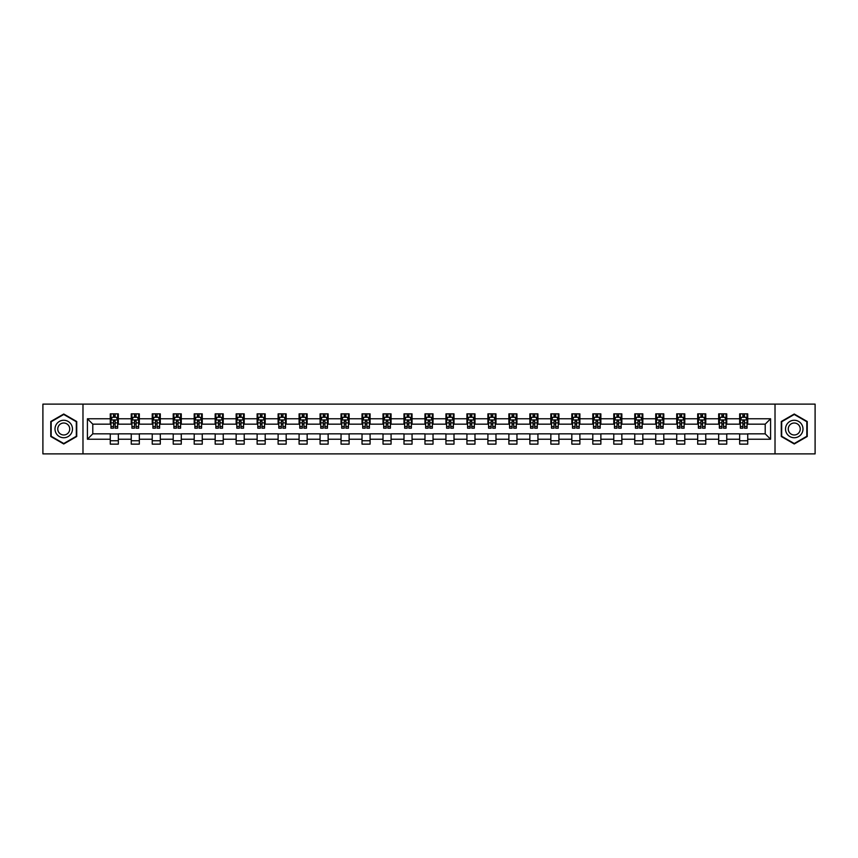 <?xml version="1.0" encoding="UTF-8"?>
<svg xmlns="http://www.w3.org/2000/svg" width="858" height="858" viewBox="0 0 858 858"><rect width="100%" height="100%" fill="white"/><g stroke="black" fill="none" stroke-linecap="round" stroke-linejoin="round"><path stroke-width="1.29" d="M775.021 453.882L815.1 453.882L815.1 404.118L775.021 404.118L775.021 453.882L82.979 453.882L82.979 404.118L42.9 404.118L42.9 453.882L82.979 453.882M775.021 404.118L82.979 404.118M747.726 418.779L747.726 413.867L739.66 413.867L739.66 418.779L726.747 418.779L726.747 413.867L718.672 413.867L718.672 418.779L705.769 418.779L705.769 413.867L697.693 413.867L697.693 418.779L684.791 418.779L684.791 413.867L676.715 413.867L676.715 418.779L663.802 418.779L663.802 413.867L655.737 413.867L655.737 418.779L642.824 418.779L642.824 413.867L634.759 413.867L634.759 418.779L621.846 418.779L621.846 413.867L613.781 413.867L613.781 418.779L600.868 418.779L600.868 413.867L592.803 413.867L592.803 418.779L579.89 418.779L579.89 413.867L571.825 413.867L571.825 418.779L558.912 418.779L558.912 413.867L550.847 413.867L550.847 418.779L537.934 418.779L537.934 413.867L529.858 413.867L529.858 418.779L516.956 418.779L516.956 413.867L508.88 413.867L508.88 418.779L495.978 418.779L495.978 413.867L487.902 413.867L487.902 418.779L474.989 418.779L474.989 413.867L466.924 413.867L466.924 418.779L454.011 418.779L454.011 413.867L445.946 413.867L445.946 418.779L433.033 418.779L433.033 413.867L424.967 413.867L424.967 418.779L412.055 418.779L412.055 413.867L403.989 413.867L403.989 418.779L391.076 418.779L391.076 413.867L383.011 413.867L383.011 418.779L370.098 418.779L370.098 413.867L362.022 413.867L362.022 418.779L349.12 418.779L349.12 413.867L341.044 413.867L341.044 418.779L328.142 418.779L328.142 413.867L320.066 413.867L320.066 418.779L307.153 418.779L307.153 413.867L299.088 413.867L299.088 418.779L286.175 418.779L286.175 413.867L278.11 413.867L278.11 418.779L265.197 418.779L265.197 413.867L257.132 413.867L257.132 418.779L244.219 418.779L244.219 413.867L236.154 413.867L236.154 418.779L223.241 418.779L223.241 413.867L215.176 413.867L215.176 418.779L202.263 418.779L202.263 413.867L194.198 413.867L194.198 418.779L181.285 418.779L181.285 413.867L173.209 413.867L173.209 418.779L160.307 418.779L160.307 413.867L152.231 413.867L152.231 418.779L139.328 418.779L139.328 413.867L131.253 413.867L131.253 418.779L118.34 418.779L118.34 413.867L110.274 413.867L110.274 418.779L87.409 418.779L87.409 439.221L92.793 433.837L110.274 433.837L110.274 444.133L118.34 444.133L118.34 433.837L131.253 433.837L131.253 444.133L139.328 444.133L139.328 433.837L152.231 433.837L152.231 444.133L160.307 444.133L160.307 433.837L173.209 433.837L173.209 444.133L181.285 444.133L181.285 433.837L194.198 433.837L194.198 444.133L202.263 444.133L202.263 433.837L215.176 433.837L215.176 444.133L223.241 444.133L223.241 433.837L236.154 433.837L236.154 444.133L244.219 444.133L244.219 433.837L257.132 433.837L257.132 444.133L265.197 444.133L265.197 433.837L278.11 433.837L278.11 444.133L286.175 444.133L286.175 433.837L299.088 433.837L299.088 444.133L307.153 444.133L307.153 433.837L320.066 433.837L320.066 444.133L328.142 444.133L328.142 433.837L341.044 433.837L341.044 444.133L349.12 444.133L349.12 433.837L362.022 433.837L362.022 444.133L370.098 444.133L370.098 433.837L383.011 433.837L383.011 444.133L391.076 444.133L391.076 433.837L403.989 433.837L403.989 444.133L412.055 444.133L412.055 433.837L424.967 433.837L424.967 444.133L433.033 444.133L433.033 433.837L445.946 433.837L445.946 444.133L454.011 444.133L454.011 433.837L466.924 433.837L466.924 444.133L474.989 444.133L474.989 433.837L487.902 433.837L487.902 444.133L495.978 444.133L495.978 433.837L508.88 433.837L508.88 444.133L516.956 444.133L516.956 433.837L529.858 433.837L529.858 444.133L537.934 444.133L537.934 433.837L550.847 433.837L550.847 444.133L558.912 444.133L558.912 433.837L571.825 433.837L571.825 444.133L579.89 444.133L579.89 433.837L592.803 433.837L592.803 444.133L600.868 444.133L600.868 433.837L613.781 433.837L613.781 444.133L621.846 444.133L621.846 433.837L634.759 433.837L634.759 444.133L642.824 444.133L642.824 433.837L655.737 433.837L655.737 444.133L663.802 444.133L663.802 433.837L676.715 433.837L676.715 444.133L684.791 444.133L684.791 433.837L697.693 433.837L697.693 444.133L705.769 444.133L705.769 433.837L718.672 433.837L718.672 444.133L726.747 444.133L726.747 433.837L739.66 433.837L739.66 444.133L747.726 444.133L747.726 433.837L765.207 433.837L765.207 424.163L747.726 424.163L747.726 418.779L770.591 418.779L770.591 439.221L747.726 439.221M739.66 439.221L726.747 439.221M718.672 439.221L705.769 439.221M697.693 439.221L684.791 439.221M676.715 439.221L663.802 439.221M655.737 439.221L642.824 439.221M634.759 439.221L621.846 439.221M613.781 439.221L600.868 439.221M592.803 439.221L579.89 439.221M571.825 439.221L558.912 439.221M550.847 439.221L537.934 439.221M529.858 439.221L516.956 439.221M508.88 439.221L495.978 439.221M487.902 439.221L474.989 439.221M466.924 439.221L454.011 439.221M445.946 439.221L433.033 439.221M424.967 439.221L412.055 439.221M403.989 439.221L391.076 439.221M383.011 439.221L370.098 439.221M362.022 439.221L349.12 439.221M341.044 439.221L328.142 439.221M320.066 439.221L307.153 439.221M299.088 439.221L286.175 439.221M278.11 439.221L265.197 439.221M257.132 439.221L244.219 439.221M236.154 439.221L223.241 439.221M215.176 439.221L202.263 439.221M194.198 439.221L181.285 439.221M173.209 439.221L160.307 439.221M152.231 439.221L139.328 439.221M131.253 439.221L118.34 439.221M110.274 439.221L87.409 439.221M739.66 418.779L739.66 424.163L726.747 424.163L726.747 418.779M718.672 418.779L718.672 424.163L705.769 424.163L705.769 418.779M697.693 418.779L697.693 424.163L684.791 424.163L684.791 418.779M676.715 418.779L676.715 424.163L663.802 424.163L663.802 418.779M655.737 418.779L655.737 424.163L642.824 424.163L642.824 418.779M634.759 418.779L634.759 424.163L621.846 424.163L621.846 418.779M613.781 418.779L613.781 424.163L600.868 424.163L600.868 418.779M592.803 418.779L592.803 424.163L579.89 424.163L579.89 418.779M571.825 418.779L571.825 424.163L558.912 424.163L558.912 418.779M550.847 418.779L550.847 424.163L537.934 424.163L537.934 418.779M529.858 418.779L529.858 424.163L516.956 424.163L516.956 418.779M508.88 418.779L508.88 424.163L495.978 424.163L495.978 418.779M487.902 418.779L487.902 424.163L474.989 424.163L474.989 418.779M466.924 418.779L466.924 424.163L454.011 424.163L454.011 418.779M445.946 418.779L445.946 424.163L433.033 424.163L433.033 418.779M424.967 418.779L424.967 424.163L412.055 424.163L412.055 418.779M403.989 418.779L403.989 424.163L391.076 424.163L391.076 418.779M383.011 418.779L383.011 424.163L370.098 424.163L370.098 418.779M362.022 418.779L362.022 424.163L349.12 424.163L349.12 418.779M341.044 418.779L341.044 424.163L328.142 424.163L328.142 418.779M320.066 418.779L320.066 424.163L307.153 424.163L307.153 418.779M299.088 418.779L299.088 424.163L286.175 424.163L286.175 418.779M278.11 418.779L278.11 424.163L265.197 424.163L265.197 418.779M257.132 418.779L257.132 424.163L244.219 424.163L244.219 418.779M236.154 418.779L236.154 424.163L223.241 424.163L223.241 418.779M215.176 418.779L215.176 424.163L202.263 424.163L202.263 418.779M194.198 418.779L194.198 424.163L181.285 424.163L181.285 418.779M173.209 418.779L173.209 424.163L160.307 424.163L160.307 418.779M152.231 418.779L152.231 424.163L139.328 424.163L139.328 418.779M131.253 418.779L131.253 424.163L118.34 424.163L118.34 418.779M110.274 418.779L110.274 424.163L92.793 424.163L87.409 418.779M92.793 424.163L92.793 433.837M770.591 439.221L765.207 433.837M765.207 424.163L770.591 418.779M110.274 417.235L110.95 417.235M113.503 417.235L115.122 417.235M117.675 417.235L118.34 417.235M110.274 424.024L110.95 424.024M113.503 424.024L115.122 424.024M117.675 424.024L118.34 424.024M110.274 433.976L118.34 433.976M110.274 440.765L118.34 440.765M131.253 433.976L139.328 433.976M131.253 440.765L139.328 440.765M131.253 417.235L131.928 417.235M134.481 417.235L136.1 417.235M138.653 417.235L139.328 417.235M131.253 424.024L131.928 424.024M134.481 424.024L136.1 424.024M138.653 424.024L139.328 424.024M152.231 433.976L160.307 433.976M152.231 440.765L160.307 440.765M152.231 417.235L152.906 417.235M155.459 417.235L157.078 417.235M159.631 417.235L160.307 417.235M152.231 424.024L152.906 424.024M155.459 424.024L157.078 424.024M159.631 424.024L160.307 424.024M173.209 433.976L181.285 433.976M173.209 440.765L181.285 440.765M173.209 417.235L173.884 417.235M176.437 417.235L178.056 417.235M180.609 417.235L181.285 417.235M173.209 424.024L173.884 424.024M176.437 424.024L178.056 424.024M180.609 424.024L181.285 424.024M194.198 433.976L202.263 433.976M194.198 440.765L202.263 440.765M194.198 417.235L194.863 417.235M197.426 417.235L199.035 417.235M201.587 417.235L202.263 417.235M194.198 424.024L194.863 424.024M197.426 424.024L199.035 424.024M201.587 424.024L202.263 424.024M215.176 433.976L223.241 433.976M215.176 440.765L223.241 440.765M215.176 417.235L215.841 417.235M218.404 417.235L220.013 417.235M222.565 417.235L223.241 417.235M215.176 424.024L215.841 424.024M218.404 424.024L220.013 424.024M222.565 424.024L223.241 424.024M236.154 433.976L244.219 433.976M236.154 440.765L244.219 440.765M236.154 417.235L236.829 417.235M239.382 417.235L240.991 417.235M243.543 417.235L244.219 417.235M236.154 424.024L236.829 424.024M239.382 424.024L240.991 424.024M243.543 424.024L244.219 424.024M257.132 433.976L265.197 433.976M257.132 440.765L265.197 440.765M257.132 417.235L257.808 417.235M260.36 417.235L261.969 417.235M264.532 417.235L265.197 417.235M257.132 424.024L257.808 424.024M260.36 424.024L261.969 424.024M264.532 424.024L265.197 424.024M278.11 433.976L286.175 433.976M278.11 440.765L286.175 440.765M278.11 417.235L278.786 417.235M281.338 417.235L282.947 417.235M285.51 417.235L286.175 417.235M278.11 424.024L278.786 424.024M281.338 424.024L282.947 424.024M285.51 424.024L286.175 424.024M299.088 433.976L307.153 433.976M299.088 440.765L307.153 440.765M299.088 417.235L299.764 417.235M302.316 417.235L303.936 417.235M306.488 417.235L307.153 417.235M299.088 424.024L299.764 424.024M302.316 424.024L303.936 424.024M306.488 424.024L307.153 424.024M320.066 433.976L328.142 433.976M320.066 440.765L328.142 440.765M320.066 417.235L320.742 417.235M323.294 417.235L324.914 417.235M327.466 417.235L328.142 417.235M320.066 424.024L320.742 424.024M323.294 424.024L324.914 424.024M327.466 424.024L328.142 424.024M341.044 433.976L349.12 433.976M341.044 440.765L349.12 440.765M341.044 417.235L341.72 417.235M344.272 417.235L345.892 417.235M348.445 417.235L349.12 417.235M341.044 424.024L341.72 424.024M344.272 424.024L345.892 424.024M348.445 424.024L349.12 424.024M362.022 433.976L370.098 433.976M362.022 440.765L370.098 440.765M362.022 417.235L362.698 417.235M365.251 417.235L366.87 417.235M369.423 417.235L370.098 417.235M362.022 424.024L362.698 424.024M365.251 424.024L366.87 424.024M369.423 424.024L370.098 424.024M383.011 433.976L391.076 433.976M383.011 440.765L391.076 440.765M383.011 417.235L383.676 417.235M386.239 417.235L387.848 417.235M390.401 417.235L391.076 417.235M383.011 424.024L383.676 424.024M386.239 424.024L387.848 424.024M390.401 424.024L391.076 424.024M403.989 433.976L412.055 433.976M403.989 440.765L412.055 440.765M403.989 417.235L404.654 417.235M407.218 417.235L408.826 417.235M411.379 417.235L412.055 417.235M403.989 424.024L404.654 424.024M407.218 424.024L408.826 424.024M411.379 424.024L412.055 424.024M424.967 433.976L433.033 433.976M424.967 440.765L433.033 440.765M424.967 417.235L425.643 417.235M428.196 417.235L429.804 417.235M432.357 417.235L433.033 417.235M424.967 424.024L425.643 424.024M428.196 424.024L429.804 424.024M432.357 424.024L433.033 424.024M445.946 433.976L454.011 433.976M445.946 440.765L454.011 440.765M445.946 417.235L446.621 417.235M449.174 417.235L450.782 417.235M453.346 417.235L454.011 417.235M445.946 424.024L446.621 424.024M449.174 424.024L450.782 424.024M453.346 424.024L454.011 424.024M466.924 433.976L474.989 433.976M466.924 440.765L474.989 440.765M466.924 417.235L467.599 417.235M470.152 417.235L471.761 417.235M474.324 417.235L474.989 417.235M466.924 424.024L467.599 424.024M470.152 424.024L471.761 424.024M474.324 424.024L474.989 424.024M487.902 433.976L495.978 433.976M487.902 440.765L495.978 440.765M487.902 417.235L488.577 417.235M491.13 417.235L492.749 417.235M495.302 417.235L495.978 417.235M487.902 424.024L488.577 424.024M491.13 424.024L492.749 424.024M495.302 424.024L495.978 424.024M508.88 433.976L516.956 433.976M508.88 440.765L516.956 440.765M508.88 417.235L509.555 417.235M512.108 417.235L513.727 417.235M516.28 417.235L516.956 417.235M508.88 424.024L509.555 424.024M512.108 424.024L513.727 424.024M516.28 424.024L516.956 424.024M529.858 433.976L537.934 433.976M529.858 440.765L537.934 440.765M529.858 417.235L530.534 417.235M533.086 417.235L534.706 417.235M537.258 417.235L537.934 417.235M529.858 424.024L530.534 424.024M533.086 424.024L534.706 424.024M537.258 424.024L537.934 424.024M550.847 433.976L558.912 433.976M550.847 440.765L558.912 440.765M550.847 417.235L551.512 417.235M554.064 417.235L555.684 417.235M558.236 417.235L558.912 417.235M550.847 424.024L551.512 424.024M554.064 424.024L555.684 424.024M558.236 424.024L558.912 424.024M571.825 433.976L579.89 433.976M571.825 440.765L579.89 440.765M571.825 417.235L572.49 417.235M575.053 417.235L576.662 417.235M579.214 417.235L579.89 417.235M571.825 424.024L572.49 424.024M575.053 424.024L576.662 424.024M579.214 424.024L579.89 424.024M592.803 433.976L600.868 433.976M592.803 440.765L600.868 440.765M592.803 417.235L593.468 417.235M596.031 417.235L597.64 417.235M600.192 417.235L600.868 417.235M592.803 424.024L593.468 424.024M596.031 424.024L597.64 424.024M600.192 424.024L600.868 424.024M613.781 433.976L621.846 433.976M613.781 440.765L621.846 440.765M613.781 417.235L614.457 417.235M617.009 417.235L618.618 417.235M621.171 417.235L621.846 417.235M613.781 424.024L614.457 424.024M617.009 424.024L618.618 424.024M621.171 424.024L621.846 424.024M634.759 433.976L642.824 433.976M634.759 440.765L642.824 440.765M634.759 417.235L635.435 417.235M637.987 417.235L639.596 417.235M642.159 417.235L642.824 417.235M634.759 424.024L635.435 424.024M637.987 424.024L639.596 424.024M642.159 424.024L642.824 424.024M655.737 433.976L663.802 433.976M655.737 440.765L663.802 440.765M655.737 417.235L656.413 417.235M658.965 417.235L660.574 417.235M663.137 417.235L663.802 417.235M655.737 424.024L656.413 424.024M658.965 424.024L660.574 424.024M663.137 424.024L663.802 424.024M676.715 433.976L684.791 433.976M676.715 440.765L684.791 440.765M676.715 417.235L677.391 417.235M679.944 417.235L681.563 417.235M684.116 417.235L684.791 417.235M676.715 424.024L677.391 424.024M679.944 424.024L681.563 424.024M684.116 424.024L684.791 424.024M697.693 433.976L705.769 433.976M697.693 440.765L705.769 440.765M697.693 417.235L698.369 417.235M700.922 417.235L702.541 417.235M705.094 417.235L705.769 417.235M697.693 424.024L698.369 424.024M700.922 424.024L702.541 424.024M705.094 424.024L705.769 424.024M718.672 433.976L726.747 433.976M718.672 440.765L726.747 440.765M718.672 417.235L719.347 417.235M721.9 417.235L723.519 417.235M726.072 417.235L726.747 417.235M718.672 424.024L719.347 424.024M721.9 424.024L723.519 424.024M726.072 424.024L726.747 424.024M739.66 433.976L747.726 433.976M739.66 440.765L747.726 440.765M739.66 417.235L740.325 417.235M742.878 417.235L744.497 417.235M747.05 417.235L747.726 417.235M739.66 424.024L740.325 424.024M742.878 424.024L744.497 424.024M747.05 424.024L747.726 424.024M63.749 443.983L76.727 436.497L76.727 421.503L63.749 414.017L50.772 421.503L50.772 436.497L63.749 443.983M807.228 421.503L794.251 414.017L781.273 421.503L781.273 436.497L794.251 443.983L807.228 436.497L807.228 421.503M115.122 415.615L113.503 415.615M117.675 426.512L115.122 426.512L115.122 428.196L117.675 428.196L117.675 419.991L116.323 417.299L112.291 417.299L110.95 419.991L110.95 428.196L113.503 428.196L113.503 426.512L110.95 426.512M110.95 419.991L110.95 413.867M117.675 419.991L117.675 413.867M113.503 417.299L113.503 413.867M115.122 413.867L115.122 417.299M115.122 426.512L115.122 420.999L113.503 420.999L113.503 426.512M71.311 433.376A8.741 8.741 0 0 0 68.114 421.428A8.741 8.741 0 0 0 56.178 424.624A8.741 8.741 0 0 0 59.374 436.572A8.741 8.741 0 0 0 71.311 433.376M68.93 431.992A5.985 5.985 0 0 0 66.742 423.82A5.985 5.985 0 0 0 58.559 426.008A5.985 5.985 0 0 0 60.757 434.18A5.985 5.985 0 0 0 68.93 431.992M51.169 436.261L51.169 421.739L63.749 414.478L76.319 421.739L76.319 436.261L63.749 443.522L51.169 436.261M794.251 420.259A8.741 8.741 0 0 0 785.51 429A8.741 8.741 0 0 0 794.251 437.741A8.741 8.741 0 0 0 802.991 429A8.741 8.741 0 0 0 794.251 420.259M794.251 423.015A5.985 5.985 0 0 0 788.266 429A5.985 5.985 0 0 0 794.251 434.985A5.985 5.985 0 0 0 800.235 429A5.985 5.985 0 0 0 794.251 423.015M806.831 436.261L794.251 443.522L781.681 436.261L781.681 421.739L794.251 414.478L806.831 421.739L806.831 436.261M136.1 415.615L134.481 415.615M138.653 426.512L136.1 426.512L136.1 428.196L138.653 428.196L138.653 419.991L137.312 417.299L133.269 417.299L131.928 419.991L131.928 428.196L134.481 428.196L134.481 426.512L131.928 426.512M131.928 419.991L131.928 413.867M138.653 419.991L138.653 413.867M134.481 417.299L134.481 413.867M136.1 413.867L136.1 417.299M136.1 426.512L136.1 420.999L134.481 420.999L134.481 426.512M157.078 415.615L155.459 415.615M159.631 426.512L157.078 426.512L157.078 428.196L159.631 428.196L159.631 419.991L158.29 417.299L154.247 417.299L152.906 419.991L152.906 428.196L155.459 428.196L155.459 426.512L152.906 426.512M152.906 419.991L152.906 413.867M159.631 419.991L159.631 413.867M155.459 417.299L155.459 413.867M157.078 413.867L157.078 417.299M157.078 426.512L157.078 420.999L155.459 420.999L155.459 426.512M178.056 415.615L176.437 415.615M180.609 426.512L178.056 426.512L178.056 428.196L180.609 428.196L180.609 419.991L179.268 417.299L175.236 417.299L173.884 419.991L173.884 428.196L176.437 428.196L176.437 426.512L173.884 426.512M173.884 419.991L173.884 413.867M180.609 419.991L180.609 413.867M176.437 417.299L176.437 413.867M178.056 413.867L178.056 417.299M178.056 426.512L178.056 420.999L176.437 420.999L176.437 426.512M199.035 415.615L197.426 415.615M201.587 426.512L199.035 426.512L199.035 428.196L201.587 428.196L201.587 419.991L200.246 417.299L196.214 417.299L194.863 419.991L194.863 428.196L197.426 428.196L197.426 426.512L194.863 426.512M194.863 419.991L194.863 413.867M201.587 419.991L201.587 413.867M197.426 417.299L197.426 413.867M199.035 413.867L199.035 417.299M199.035 426.512L199.035 420.999L197.426 420.999L197.426 426.512M220.013 415.615L218.404 415.615M222.565 426.512L220.013 426.512L220.013 428.196L222.565 428.196L222.565 419.991L221.225 417.299L217.192 417.299L215.841 419.991L215.841 428.196L218.404 428.196L218.404 426.512L215.841 426.512M215.841 419.991L215.841 413.867M222.565 419.991L222.565 413.867M218.404 417.299L218.404 413.867M220.013 413.867L220.013 417.299M220.013 426.512L220.013 420.999L218.404 420.999L218.404 426.512M240.991 415.615L239.382 415.615M243.543 426.512L240.991 426.512L240.991 428.196L243.543 428.196L243.543 419.991L242.203 417.299L238.17 417.299L236.829 419.991L236.829 428.196L239.382 428.196L239.382 426.512L236.829 426.512M236.829 419.991L236.829 413.867M243.543 419.991L243.543 413.867M239.382 417.299L239.382 413.867M240.991 413.867L240.991 417.299M240.991 426.512L240.991 420.999L239.382 420.999L239.382 426.512M261.969 415.615L260.36 415.615M264.532 426.512L261.969 426.512L261.969 428.196L264.532 428.196L264.532 419.991L263.181 417.299L259.148 417.299L257.808 419.991L257.808 428.196L260.36 428.196L260.36 426.512L257.808 426.512M257.808 419.991L257.808 413.867M264.532 419.991L264.532 413.867M260.36 417.299L260.36 413.867M261.969 413.867L261.969 417.299M261.969 426.512L261.969 420.999L260.36 420.999L260.36 426.512M282.947 415.615L281.338 415.615M285.51 426.512L282.947 426.512L282.947 428.196L285.51 428.196L285.51 419.991L284.159 417.299L280.126 417.299L278.786 419.991L278.786 428.196L281.338 428.196L281.338 426.512L278.786 426.512M278.786 419.991L278.786 413.867M285.51 419.991L285.51 413.867M281.338 417.299L281.338 413.867M282.947 413.867L282.947 417.299M282.947 426.512L282.947 420.999L281.338 420.999L281.338 426.512M303.936 415.615L302.316 415.615M306.488 426.512L303.936 426.512L303.936 428.196L306.488 428.196L306.488 419.991L305.137 417.299L301.104 417.299L299.764 419.991L299.764 428.196L302.316 428.196L302.316 426.512L299.764 426.512M299.764 419.991L299.764 413.867M306.488 419.991L306.488 413.867M302.316 417.299L302.316 413.867M303.936 413.867L303.936 417.299M303.936 426.512L303.936 420.999L302.316 420.999L302.316 426.512M324.914 415.615L323.294 415.615M327.466 426.512L324.914 426.512L324.914 428.196L327.466 428.196L327.466 419.991L326.126 417.299L322.082 417.299L320.742 419.991L320.742 428.196L323.294 428.196L323.294 426.512L320.742 426.512M320.742 419.991L320.742 413.867M327.466 419.991L327.466 413.867M323.294 417.299L323.294 413.867M324.914 413.867L324.914 417.299M324.914 426.512L324.914 420.999L323.294 420.999L323.294 426.512M345.892 415.615L344.272 415.615M348.445 426.512L345.892 426.512L345.892 428.196L348.445 428.196L348.445 419.991L347.104 417.299L343.061 417.299L341.72 419.991L341.72 428.196L344.272 428.196L344.272 426.512L341.72 426.512M341.72 419.991L341.72 413.867M348.445 419.991L348.445 413.867M344.272 417.299L344.272 413.867M345.892 413.867L345.892 417.299M345.892 426.512L345.892 420.999L344.272 420.999L344.272 426.512M366.87 415.615L365.251 415.615M369.423 426.512L366.87 426.512L366.87 428.196L369.423 428.196L369.423 419.991L368.082 417.299L364.049 417.299L362.698 419.991L362.698 428.196L365.251 428.196L365.251 426.512L362.698 426.512M362.698 419.991L362.698 413.867M369.423 419.991L369.423 413.867M365.251 417.299L365.251 413.867M366.87 413.867L366.87 417.299M366.87 426.512L366.87 420.999L365.251 420.999L365.251 426.512M387.848 415.615L386.239 415.615M390.401 426.512L387.848 426.512L387.848 428.196L390.401 428.196L390.401 419.991L389.06 417.299L385.027 417.299L383.676 419.991L383.676 428.196L386.239 428.196L386.239 426.512L383.676 426.512M383.676 419.991L383.676 413.867M390.401 419.991L390.401 413.867M386.239 417.299L386.239 413.867M387.848 413.867L387.848 417.299M387.848 426.512L387.848 420.999L386.239 420.999L386.239 426.512M408.826 415.615L407.218 415.615M411.379 426.512L408.826 426.512L408.826 428.196L411.379 428.196L411.379 419.991L410.038 417.299L406.006 417.299L404.654 419.991L404.654 428.196L407.218 428.196L407.218 426.512L404.654 426.512M404.654 419.991L404.654 413.867M411.379 419.991L411.379 413.867M407.218 417.299L407.218 413.867M408.826 413.867L408.826 417.299M408.826 426.512L408.826 420.999L407.218 420.999L407.218 426.512M429.804 415.615L428.196 415.615M432.357 426.512L429.804 426.512L429.804 428.196L432.357 428.196L432.357 419.991L431.016 417.299L426.984 417.299L425.643 419.991L425.643 428.196L428.196 428.196L428.196 426.512L425.643 426.512M425.643 419.991L425.643 413.867M432.357 419.991L432.357 413.867M428.196 417.299L428.196 413.867M429.804 413.867L429.804 417.299M429.804 426.512L429.804 420.999L428.196 420.999L428.196 426.512M450.782 415.615L449.174 415.615M453.346 426.512L450.782 426.512L450.782 428.196L453.346 428.196L453.346 419.991L451.994 417.299L447.962 417.299L446.621 419.991L446.621 428.196L449.174 428.196L449.174 426.512L446.621 426.512M446.621 419.991L446.621 413.867M453.346 419.991L453.346 413.867M449.174 417.299L449.174 413.867M450.782 413.867L450.782 417.299M450.782 426.512L450.782 420.999L449.174 420.999L449.174 426.512M471.761 415.615L470.152 415.615M474.324 426.512L471.761 426.512L471.761 428.196L474.324 428.196L474.324 419.991L472.973 417.299L468.94 417.299L467.599 419.991L467.599 428.196L470.152 428.196L470.152 426.512L467.599 426.512M467.599 419.991L467.599 413.867M474.324 419.991L474.324 413.867M470.152 417.299L470.152 413.867M471.761 413.867L471.761 417.299M471.761 426.512L471.761 420.999L470.152 420.999L470.152 426.512M492.749 415.615L491.13 415.615M495.302 426.512L492.749 426.512L492.749 428.196L495.302 428.196L495.302 419.991L493.951 417.299L489.918 417.299L488.577 419.991L488.577 428.196L491.13 428.196L491.13 426.512L488.577 426.512M488.577 419.991L488.577 413.867M495.302 419.991L495.302 413.867M491.13 417.299L491.13 413.867M492.749 413.867L492.749 417.299M492.749 426.512L492.749 420.999L491.13 420.999L491.13 426.512M513.727 415.615L512.108 415.615M516.28 426.512L513.727 426.512L513.727 428.196L516.28 428.196L516.28 419.991L514.939 417.299L510.896 417.299L509.555 419.991L509.555 428.196L512.108 428.196L512.108 426.512L509.555 426.512M509.555 419.991L509.555 413.867M516.28 419.991L516.28 413.867M512.108 417.299L512.108 413.867M513.727 413.867L513.727 417.299M513.727 426.512L513.727 420.999L512.108 420.999L512.108 426.512M534.706 415.615L533.086 415.615M537.258 426.512L534.706 426.512L534.706 428.196L537.258 428.196L537.258 419.991L535.918 417.299L531.874 417.299L530.534 419.991L530.534 428.196L533.086 428.196L533.086 426.512L530.534 426.512M530.534 419.991L530.534 413.867M537.258 419.991L537.258 413.867M533.086 417.299L533.086 413.867M534.706 413.867L534.706 417.299M534.706 426.512L534.706 420.999L533.086 420.999L533.086 426.512M555.684 415.615L554.064 415.615M558.236 426.512L555.684 426.512L555.684 428.196L558.236 428.196L558.236 419.991L556.896 417.299L552.863 417.299L551.512 419.991L551.512 428.196L554.064 428.196L554.064 426.512L551.512 426.512M551.512 419.991L551.512 413.867M558.236 419.991L558.236 413.867M554.064 417.299L554.064 413.867M555.684 413.867L555.684 417.299M555.684 426.512L555.684 420.999L554.064 420.999L554.064 426.512M576.662 415.615L575.053 415.615M579.214 426.512L576.662 426.512L576.662 428.196L579.214 428.196L579.214 419.991L577.874 417.299L573.841 417.299L572.49 419.991L572.49 428.196L575.053 428.196L575.053 426.512L572.49 426.512M572.49 419.991L572.49 413.867M579.214 419.991L579.214 413.867M575.053 417.299L575.053 413.867M576.662 413.867L576.662 417.299M576.662 426.512L576.662 420.999L575.053 420.999L575.053 426.512M597.64 415.615L596.031 415.615M600.192 426.512L597.64 426.512L597.64 428.196L600.192 428.196L600.192 419.991L598.852 417.299L594.819 417.299L593.468 419.991L593.468 428.196L596.031 428.196L596.031 426.512L593.468 426.512M593.468 419.991L593.468 413.867M600.192 419.991L600.192 413.867M596.031 417.299L596.031 413.867M597.64 413.867L597.64 417.299M597.64 426.512L597.64 420.999L596.031 420.999L596.031 426.512M618.618 415.615L617.009 415.615M621.171 426.512L618.618 426.512L618.618 428.196L621.171 428.196L621.171 419.991L619.83 417.299L615.797 417.299L614.457 419.991L614.457 428.196L617.009 428.196L617.009 426.512L614.457 426.512M614.457 419.991L614.457 413.867M621.171 419.991L621.171 413.867M617.009 417.299L617.009 413.867M618.618 413.867L618.618 417.299M618.618 426.512L618.618 420.999L617.009 420.999L617.009 426.512M639.596 415.615L637.987 415.615M642.159 426.512L639.596 426.512L639.596 428.196L642.159 428.196L642.159 419.991L640.808 417.299L636.775 417.299L635.435 419.991L635.435 428.196L637.987 428.196L637.987 426.512L635.435 426.512M635.435 419.991L635.435 413.867M642.159 419.991L642.159 413.867M637.987 417.299L637.987 413.867M639.596 413.867L639.596 417.299M639.596 426.512L639.596 420.999L637.987 420.999L637.987 426.512M660.574 415.615L658.965 415.615M663.137 426.512L660.574 426.512L660.574 428.196L663.137 428.196L663.137 419.991L661.786 417.299L657.754 417.299L656.413 419.991L656.413 428.196L658.965 428.196L658.965 426.512L656.413 426.512M656.413 419.991L656.413 413.867M663.137 419.991L663.137 413.867M658.965 417.299L658.965 413.867M660.574 413.867L660.574 417.299M660.574 426.512L660.574 420.999L658.965 420.999L658.965 426.512M681.563 415.615L679.944 415.615M684.116 426.512L681.563 426.512L681.563 428.196L684.116 428.196L684.116 419.991L682.764 417.299L678.732 417.299L677.391 419.991L677.391 428.196L679.944 428.196L679.944 426.512L677.391 426.512M677.391 419.991L677.391 413.867M684.116 419.991L684.116 413.867M679.944 417.299L679.944 413.867M681.563 413.867L681.563 417.299M681.563 426.512L681.563 420.999L679.944 420.999L679.944 426.512M702.541 415.615L700.922 415.615M705.094 426.512L702.541 426.512L702.541 428.196L705.094 428.196L705.094 419.991L703.753 417.299L699.71 417.299L698.369 419.991L698.369 428.196L700.922 428.196L700.922 426.512L698.369 426.512M698.369 419.991L698.369 413.867M705.094 419.991L705.094 413.867M700.922 417.299L700.922 413.867M702.541 413.867L702.541 417.299M702.541 426.512L702.541 420.999L700.922 420.999L700.922 426.512M723.519 415.615L721.9 415.615M726.072 426.512L723.519 426.512L723.519 428.196L726.072 428.196L726.072 419.991L724.731 417.299L720.688 417.299L719.347 419.991L719.347 428.196L721.9 428.196L721.9 426.512L719.347 426.512M719.347 419.991L719.347 413.867M726.072 419.991L726.072 413.867M721.9 417.299L721.9 413.867M723.519 413.867L723.519 417.299M723.519 426.512L723.519 420.999L721.9 420.999L721.9 426.512M744.497 415.615L742.878 415.615M747.05 426.512L744.497 426.512L744.497 428.196L747.05 428.196L747.05 419.991L745.709 417.299L741.677 417.299L740.325 419.991L740.325 428.196L742.878 428.196L742.878 426.512L740.325 426.512M740.325 419.991L740.325 413.867M747.05 419.991L747.05 413.867M742.878 417.299L742.878 413.867M744.497 413.867L744.497 417.299M744.497 426.512L744.497 420.999L742.878 420.999L742.878 426.512M117.643 419.927L110.982 419.927M110.95 417.46L112.216 417.46M116.409 417.46L117.675 417.46M113.503 422.897L110.95 422.897M117.675 422.897L115.122 422.897M115.122 416.473L113.503 416.473M138.621 419.927L131.96 419.927M131.928 417.46L133.194 417.46M137.387 417.46L138.653 417.46M134.481 422.897L131.928 422.897M138.653 422.897L136.1 422.897M136.1 416.473L134.481 416.473M159.599 419.927L152.939 419.927M152.906 417.46L154.172 417.46M158.365 417.46L159.631 417.46M155.459 422.897L152.906 422.897M159.631 422.897L157.078 422.897M157.078 416.473L155.459 416.473M180.577 419.927L173.917 419.927M173.884 417.46L175.15 417.46M179.343 417.46L180.609 417.46M176.437 422.897L173.884 422.897M180.609 422.897L178.056 422.897M178.056 416.473L176.437 416.473M201.555 419.927L194.895 419.927M194.863 417.46L196.128 417.46M200.322 417.46L201.587 417.46M197.426 422.897L194.863 422.897M201.587 422.897L199.035 422.897M199.035 416.473L197.426 416.473M222.533 419.927L215.884 419.927M215.841 417.46L217.106 417.46M221.3 417.46L222.565 417.46M218.404 422.897L215.841 422.897M222.565 422.897L220.013 422.897M220.013 416.473L218.404 416.473M243.511 419.927L236.862 419.927M236.829 417.46L238.084 417.46M242.288 417.46L243.543 417.46M239.382 422.897L236.829 422.897M243.543 422.897L240.991 422.897M240.991 416.473L239.382 416.473M264.489 419.927L257.84 419.927M257.808 417.46L259.062 417.46M263.267 417.46L264.532 417.46M260.36 422.897L257.808 422.897M264.532 422.897L261.969 422.897M261.969 416.473L260.36 416.473M285.478 419.927L278.818 419.927M278.786 417.46L280.051 417.46M284.245 417.46L285.51 417.46M281.338 422.897L278.786 422.897M285.51 422.897L282.947 422.897M282.947 416.473L281.338 416.473M306.456 419.927L299.796 419.927M299.764 417.46L301.029 417.46M305.223 417.46L306.488 417.46M302.316 422.897L299.764 422.897M306.488 422.897L303.936 422.897M303.936 416.473L302.316 416.473M327.434 419.927L320.774 419.927M320.742 417.46L322.007 417.46M326.201 417.46L327.466 417.46M323.294 422.897L320.742 422.897M327.466 422.897L324.914 422.897M324.914 416.473L323.294 416.473M348.412 419.927L341.752 419.927M341.72 417.46L342.986 417.46M347.179 417.46L348.445 417.46M344.272 422.897L341.72 422.897M348.445 422.897L345.892 422.897M345.892 416.473L344.272 416.473M369.39 419.927L362.73 419.927M362.698 417.46L363.964 417.46M368.157 417.46L369.423 417.46M365.251 422.897L362.698 422.897M369.423 422.897L366.87 422.897M366.87 416.473L365.251 416.473M390.369 419.927L383.708 419.927M383.676 417.46L384.942 417.46M389.135 417.46L390.401 417.46M386.239 422.897L383.676 422.897M390.401 422.897L387.848 422.897M387.848 416.473L386.239 416.473M411.347 419.927L404.697 419.927M404.654 417.46L405.92 417.46M410.113 417.46L411.379 417.46M407.218 422.897L404.654 422.897M411.379 422.897L408.826 422.897M408.826 416.473L407.218 416.473M432.325 419.927L425.675 419.927M425.643 417.46L426.898 417.46M431.102 417.46L432.357 417.46M428.196 422.897L425.643 422.897M432.357 422.897L429.804 422.897M429.804 416.473L428.196 416.473M453.303 419.927L446.653 419.927M446.621 417.46L447.887 417.46M452.08 417.46L453.346 417.46M449.174 422.897L446.621 422.897M453.346 422.897L450.782 422.897M450.782 416.473L449.174 416.473M474.292 419.927L467.631 419.927M467.599 417.46L468.865 417.46M473.058 417.46L474.324 417.46M470.152 422.897L467.599 422.897M474.324 422.897L471.761 422.897M471.761 416.473L470.152 416.473M495.27 419.927L488.61 419.927M488.577 417.46L489.843 417.46M494.036 417.46L495.302 417.46M491.13 422.897L488.577 422.897M495.302 422.897L492.749 422.897M492.749 416.473L491.13 416.473M516.248 419.927L509.588 419.927M509.555 417.46L510.821 417.46M515.014 417.46L516.28 417.46M512.108 422.897L509.555 422.897M516.28 422.897L513.727 422.897M513.727 416.473L512.108 416.473M537.226 419.927L530.566 419.927M530.534 417.46L531.799 417.46M535.993 417.46L537.258 417.46M533.086 422.897L530.534 422.897M537.258 422.897L534.706 422.897M534.706 416.473L533.086 416.473M558.204 419.927L551.544 419.927M551.512 417.46L552.777 417.46M556.971 417.46L558.236 417.46M554.064 422.897L551.512 422.897M558.236 422.897L555.684 422.897M555.684 416.473L554.064 416.473M579.182 419.927L572.522 419.927M572.49 417.46L573.755 417.46M577.949 417.46L579.214 417.46M575.053 422.897L572.49 422.897M579.214 422.897L576.662 422.897M576.662 416.473L575.053 416.473M600.16 419.927L593.511 419.927M593.468 417.46L594.733 417.46M598.938 417.46L600.192 417.46M596.031 422.897L593.468 422.897M600.192 422.897L597.64 422.897M597.64 416.473L596.031 416.473M621.138 419.927L614.489 419.927M614.457 417.46L615.712 417.46M619.916 417.46L621.171 417.46M617.009 422.897L614.457 422.897M621.171 422.897L618.618 422.897M618.618 416.473L617.009 416.473M642.116 419.927L635.467 419.927M635.435 417.46L636.7 417.46M640.894 417.46L642.159 417.46M637.987 422.897L635.435 422.897M642.159 422.897L639.596 422.897M639.596 416.473L637.987 416.473M663.105 419.927L656.445 419.927M656.413 417.46L657.678 417.46M661.872 417.46L663.137 417.46M658.965 422.897L656.413 422.897M663.137 422.897L660.574 422.897M660.574 416.473L658.965 416.473M684.083 419.927L677.423 419.927M677.391 417.46L678.657 417.46M682.85 417.46L684.116 417.46M679.944 422.897L677.391 422.897M684.116 422.897L681.563 422.897M681.563 416.473L679.944 416.473M705.062 419.927L698.401 419.927M698.369 417.46L699.635 417.46M703.828 417.46L705.094 417.46M700.922 422.897L698.369 422.897M705.094 422.897L702.541 422.897M702.541 416.473L700.922 416.473M726.04 419.927L719.379 419.927M719.347 417.46L720.613 417.46M724.806 417.46L726.072 417.46M721.9 422.897L719.347 422.897M726.072 422.897L723.519 422.897M723.519 416.473L721.9 416.473M747.018 419.927L740.357 419.927M740.325 417.46L741.591 417.46M745.784 417.46L747.05 417.46M742.878 422.897L740.325 422.897M747.05 422.897L744.497 422.897M744.497 416.473L742.878 416.473"/></g></svg>
